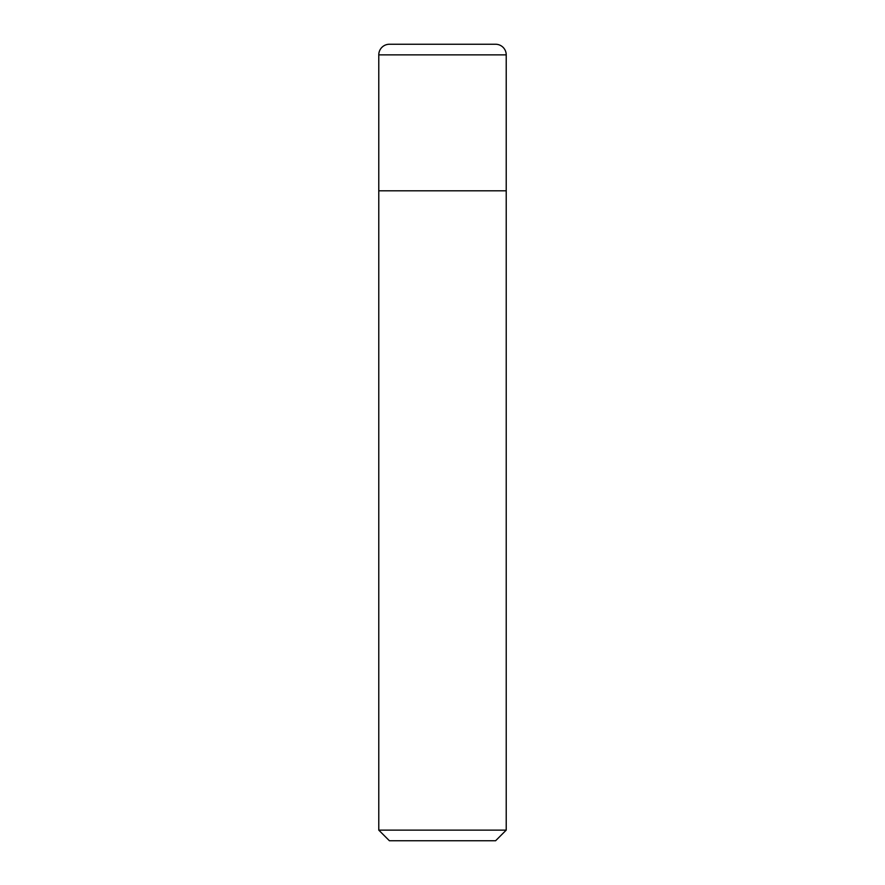 <?xml version="1.0" encoding="UTF-8"?>
<svg xmlns="http://www.w3.org/2000/svg" width="885" height="885" viewBox="0 0 885 885"><rect width="100%" height="100%" fill="white"/><g stroke="black" fill="none" stroke-linecap="round" stroke-linejoin="round"><path stroke-width="1.33" d="M378.78 54.87A10.62 10.62 0 0 1 389.4 44.25L495.6 44.25A10.62 10.62 0 0 1 506.22 54.87L378.78 54.87L378.78 190.806L506.22 190.806L506.22 54.87M442.5 830.13L506.22 830.13L506.22 190.806L378.78 190.806L378.78 830.13L442.5 830.13M378.78 830.13L389.4 840.75L495.6 840.75L506.22 830.13"/></g></svg>
